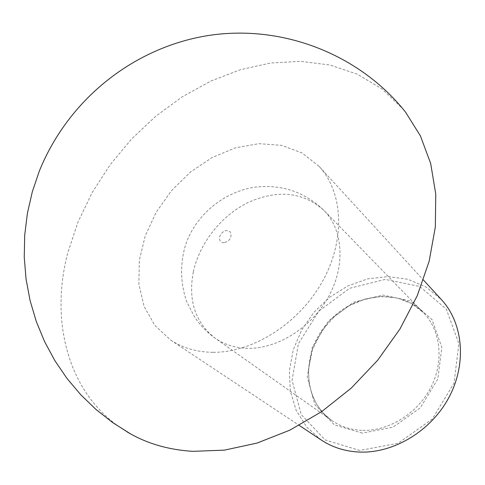 <?xml version="1.0" encoding="UTF-8"?>
<svg xmlns="http://www.w3.org/2000/svg" width="485" height="485" viewBox="0 0 485 485"><rect width="100%" height="100%" fill="white"/><g stroke="black" fill="none" stroke-linecap="round" stroke-linejoin="round"><path stroke-width="0.36" stroke-dasharray="2.42 1.82" d="M359.718 450.462L325.126 439.895L301.246 414.626L292.037 380.319L298.445 343.653L318.827 311.121L349.521 288.314L385.302 279.384L419.81 286.502L446.303 309.163L458.865 343.659L454.027 383.18L432.232 419.076L398.221 443.223L359.718 450.462M321.294 440.041L306.587 426.921L296.105 410.243L290.309 391.08L289.375 370.576L293.237 349.879L301.597 330.091L313.959 312.237L329.667 297.238L347.909 285.889L367.745 278.845L388.145 276.565L407.976 279.299L426.091 287.047L441.338 299.524M127.015 431.856C68.731 397.094 49.221 322.677 67.839 252.667L77.994 222.009L92.271 192.436L110.289 164.56L131.629 138.959L155.831 116.176L182.402 96.727L210.799 81.086L240.427 69.713L270.636 63.014L300.694 61.346L329.824 64.996L357.178 74.138L381.853 88.822L402.926 108.913M212.921 352.322C196.807 352.116 182.754 348.048 170.75 340.118L154.818 325.399L144.057 306.32L138.874 284.137L139.34 260.178L145.27 235.765L156.212 212.169L171.551 190.569L190.49 172.048L212.09 157.552L235.28 147.889L258.869 143.681L281.591 145.336L302.119 152.987L319.142 166.428C343.241 192.315 345.72 240.008 322.258 281.767C298.912 323.55 252.733 352.722 212.921 352.322M362.307 433.129L334.389 424.89L314.917 404.69L307.235 376.978L312.304 347.175L328.86 320.676L353.874 302.161L382.956 295.068L410.819 301.064L432.002 319.56L441.859 347.393L437.809 379.058L420.337 407.752L393.159 427.133L362.307 433.129M361.737 430.328C350.315 429.777 340.215 426.43 331.449 420.289C302.319 399.822 301.367 353.098 327.126 323.489C352.359 293.419 398.658 287.059 423.417 312.637C440.786 330.352 444.327 361.38 430.759 387.594C417.258 413.82 388.297 431.498 361.737 430.328M193.351 271.83C199.596 242.943 221.427 215.449 248.423 202.36C278.032 189.283 303.258 191.999 324.083 210.508C342.943 229.684 345.647 265.071 328.982 295.929C312.395 326.799 278.554 348.533 248.623 348.327C235.758 348.188 224.573 344.78 215.055 338.118C195.176 322.41 187.944 300.312 193.351 271.83M224.1 242.749C220.663 242.542 219.159 240.584 219.59 236.862C222.348 230.799 225.943 229.169 230.375 231.963C232.182 237.213 230.09 240.809 224.1 242.749M331.449 420.289L323.283 413.147L316.729 404.46L311.976 394.487L309.157 383.514L308.466 369.54L312.546 349.358L322.198 330.467L334.85 316.05L349.048 305.792L364.805 299.106L381.119 296.408L396.954 297.869L411.335 303.386L423.417 312.637L324.083 210.508C304.143 191.429 280.488 183.73 253.115 187.416C217.565 193.867 191.914 221.208 184.633 248.181C179.965 266.216 180.675 284.131 186.767 301.925L194.576 316.996C200.141 325.32 206.968 332.364 215.055 338.118L331.449 420.289M170.75 340.118L299.184 425.369M319.142 166.428L423.399 279.984"/><path stroke-width="0.73" d="M423.399 279.984L441.338 299.524C463.151 323.046 467.091 363.489 448.916 397.451C430.825 431.438 392.868 453.905 358.488 452.02C344.568 451.214 332.17 447.218 321.294 440.041L299.184 425.369M402.926 108.913L405.624 112.253L420.446 135.964L430.674 163.469L435.766 194.109L435.324 227.053L429.146 261.288L417.252 295.692L399.913 329.079L377.663 360.252L351.255 388.097L321.64 411.65L289.872 430.146L257.098 443.06L224.434 450.135L192.927 451.347C169.714 449.934 148.986 444.151 130.732 433.996L127.015 431.856M405.624 112.247C360.943 55.714 284.871 24.444 210.217 35.235C136.2 46.245 69.27 97.37 39.382 170.92L32.325 191.763L27.402 213.279L24.699 235.201L24.25 257.244L26.063 279.154L30.106 300.688L36.32 321.597L44.614 341.658L54.884 360.676L66.997 378.452L80.807 394.808L96.151 409.607L112.859 422.708L130.732 433.996"/></g></svg>
